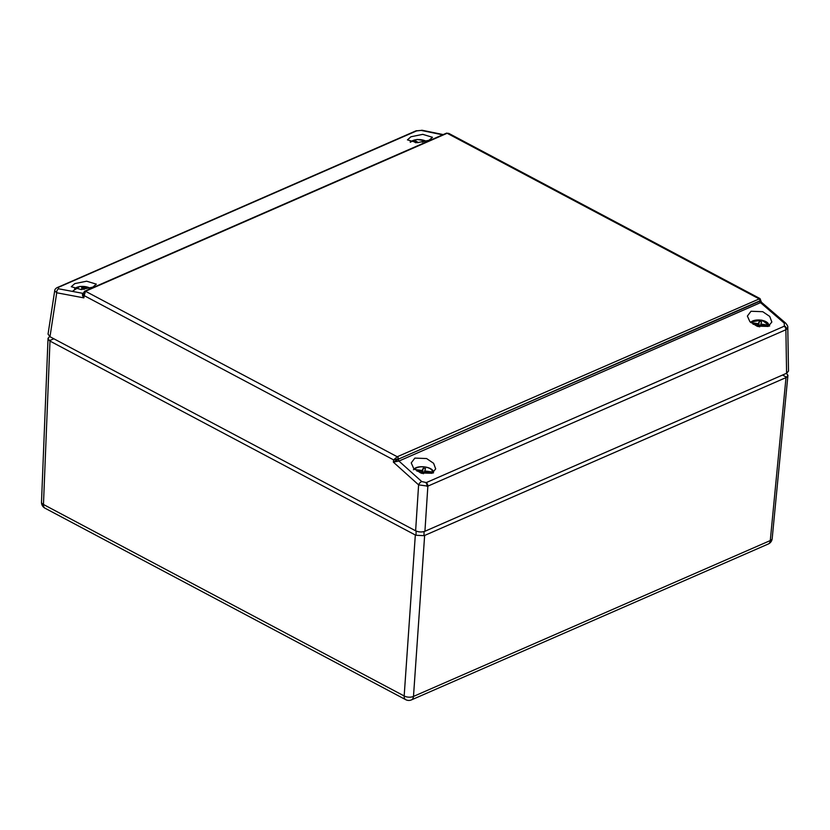 <?xml version="1.0" encoding="UTF-8"?>
<svg xmlns="http://www.w3.org/2000/svg" width="830" height="830" viewBox="0 0 830 830"><rect width="100%" height="100%" fill="white"/><g stroke="black" fill="none" stroke-linecap="round" stroke-linejoin="round"><path stroke-width="1.25" d="M81.859 289.504L81.714 287.792L84.017 287.823L84.328 289.286M83.913 289.328L84.017 287.823M750.911 322.642L758.278 323.69L759.367 321.324L761.629 321.646L760.871 324.053L768.653 325.153A9.348 4.503 3.9 0 0 761.235 320.173A9.348 4.503 3.9 0 0 750.642 322.393M757.354 326.283L757.79 324.914L753.069 324.25M768.092 326.491A9.348 4.503 3.9 0 0 768.165 326.387L760.384 325.287L759.637 326.916M760.778 325.339L760.871 324.053M757.697 326.398L757.79 324.914M758.081 326.512L758.278 323.69M758.402 326.605L759.367 321.324M759.108 325.08L760.778 325.319M769.576 326.117L768.653 325.153M422.169 142.189L425.448 140.924A9.348 4.503 3.9 0 0 410.643 142.21M415.664 142.729L414.315 141.888L416.027 141.235L418.559 142.625M415.923 142.729L416.027 141.235M426.122 141.463L425.448 140.924L426.122 141.463M415.322 534.997L49.987 341.068L43.461 504.484L404.169 695.965L415.322 534.997L416.017 535.277L416.131 531.055M786.01 377.598L424.638 535.454L413.485 696.422L770.282 540.558L786.01 377.598L786.612 377.245L782.545 375.046M424.078 531.574L423.964 535.672L424.638 535.454M53.898 338.796L49.385 340.663L49.987 341.068M49.385 340.663L48.036 338.329L49.333 336.814M423.964 535.672L416.017 535.277M786.446 373.334L787.94 375.295L786.612 377.245M421.194 473.121L421.64 471.762L416.888 471.077M431.942 473.328A9.348 4.503 3.9 0 0 432.015 473.245L424.234 472.135L423.466 473.754M414.741 469.469L422.128 470.527L423.238 468.172L425.51 468.504L424.721 470.901L432.503 472.021A9.348 4.503 3.9 0 0 425.105 467.02A9.348 4.503 3.9 0 0 414.492 469.24M421.536 473.235L421.64 471.762M421.941 473.359L422.128 470.527M422.263 473.453L423.238 468.172M422.978 471.928L424.638 472.166L424.721 470.901M433.426 472.976L432.503 472.021M432.088 473.266L420.706 472.955L413.703 468.462L411.234 462.912L414.865 458.098L426.589 458.544L433.582 463.275L435.698 468.867L432.088 473.266M768.238 326.429L756.856 326.107L749.853 321.615L747.384 316.064L751.015 311.26L762.739 311.696L769.732 316.438L771.848 322.019L768.238 326.429M74.793 283.611L71.276 286.713L81.153 289.546L92.815 287.149L96.332 284.14L86.621 281.204L74.793 283.611M410.943 136.763L407.426 139.876L417.303 142.698L428.965 140.301L432.482 137.292L422.771 134.356L410.943 136.763M787.784 327.29L788.5 371.114L786.591 373.272L785.886 329.749A3.299 2.127 -113.6 0 0 784.329 326.19L784.288 323.15A3.299 1.463 130.8 0 1 785.647 323.109L785.647 323.109C787.328 325.153 788.033 326.543 787.784 327.279L785.886 329.749L427.865 486.141L418.611 484.865L393.379 462.165L398.224 459.208L760.031 301.155C761.172 300.657 761.11 300.958 759.865 302.068M786.591 373.272L424.929 531.262L427.865 486.141A3.299 2.127 -113.6 0 0 426.309 482.583L784.329 326.19M415.965 130.912A3.299 1.712 71 0 1 416.224 130.767A3.299 1.712 71 0 1 416.888 130.777L58.474 287.325A3.299 2.127 -113.6 0 0 57.571 287.408L57.571 287.408A3.299 2.127 -113.6 0 0 57.291 287.574M416.484 130.933A3.299 2.127 -113.6 0 0 415.581 131.016L422.273 130.289A3.299 2.345 101.6 0 0 421.194 130.414L416.888 130.777M424.929 531.262C421.837 532.331 418.735 532.175 415.623 530.806L418.611 484.865A3.299 1.515 132 0 1 421.713 481.535L426.309 482.583M415.581 131.016L56.928 287.73A3.299 2.48 60.5 0 1 58.142 287.491L58.619 288.799A3.299 2.283 100.6 0 0 56.731 292.772L49.987 336.721L415.623 530.806M49.987 336.721L48.047 334.117L54.718 290.676M83.291 293.644L83.861 297.866L56.731 292.772L54.707 290.708C54.718 289.639 55.454 288.653 56.928 287.73M785.647 323.109L761.432 302.234L399.116 460.982L393.379 462.165L393.596 459.882L397.311 456.718A1.65 1.058 66.4 0 1 398.379 458.762L393.596 459.882L84.141 295.615L83.861 297.866C82.284 295.698 82.025 294.214 83.104 293.405L84.67 291.226A1.65 1.11 63.9 0 1 85.49 291.257L84.141 295.615L83.301 293.281L83.197 294.131M397.311 456.718L760 298.582L448.771 133.381L447.152 133.267L85.49 291.257L397.248 456.749A1.65 1.006 68.7 0 1 398.265 458.814M761.432 302.234L760 298.582M759.886 299.869L759.927 300.823L398.348 459.156A1.65 1.058 66.4 0 0 399.116 460.982M784.288 323.15L760.861 302.95A1.65 1.1 63.2 0 1 760.031 301.155M760.695 303.033A1.65 1.058 66.4 0 1 759.927 301.197L759.927 300.823A1.65 1.058 66.4 0 0 758.848 298.779M421.713 481.535L398.94 461.055A1.65 1.017 69.4 0 1 398.224 459.208M446.405 133.205A1.65 1.006 68.7 0 1 446.457 133.174A1.65 1.006 68.7 0 1 447.152 133.267L758.911 298.759A1.65 1.11 63.9 0 1 760.041 300.771M83.28 293.415A1.65 1.121 64.8 0 1 83.104 293.405L58.619 288.799M84.733 291.195A1.65 1.058 66.4 0 1 84.795 291.164A1.65 1.058 66.4 0 1 85.552 291.237M84.67 291.226L446.333 133.225A1.65 1.058 66.4 0 1 447.1 133.298M448.781 133.381L446.333 133.225M90.024 288.135A9.348 4.503 3.9 0 0 74.493 289.048M41.5 502.098A6.609 6.609 0 0 0 45.007 508.199A6.609 3.932 118 0 1 43.461 504.484A6.609 3.185 -177.7 0 1 41.5 502.098L48.036 338.329M405.714 699.669A6.609 6.609 0 0 0 411.452 699.887A6.609 4.243 66.4 0 0 413.485 696.422A6.609 3.33 -176 0 1 404.169 695.965A6.609 3.932 118 0 0 405.714 699.669L45.007 508.199M772.18 538.608A6.609 3.175 -174.5 0 1 770.282 540.558A6.609 4.243 -113.6 0 1 768.248 544.024A6.609 6.609 0 0 0 772.18 538.608L787.94 375.295M425.915 482.718A3.299 1.847 75.8 0 1 427.077 486.401M784.661 326.003A3.299 2.345 55.4 0 1 786.56 329.354M442.691 134.823L421.194 130.414M90.989 288.456L79.929 286.412L72.988 290.915M769.586 325.671L761.795 320.131L750.33 322.102M425.852 140.924L417.085 139.471L410.124 142.065M768.248 544.024L411.452 699.887M433.436 472.706C434.152 466.699 416.639 464.344 413.444 469.77M443.23 134.585L422.273 130.289"/></g></svg>
